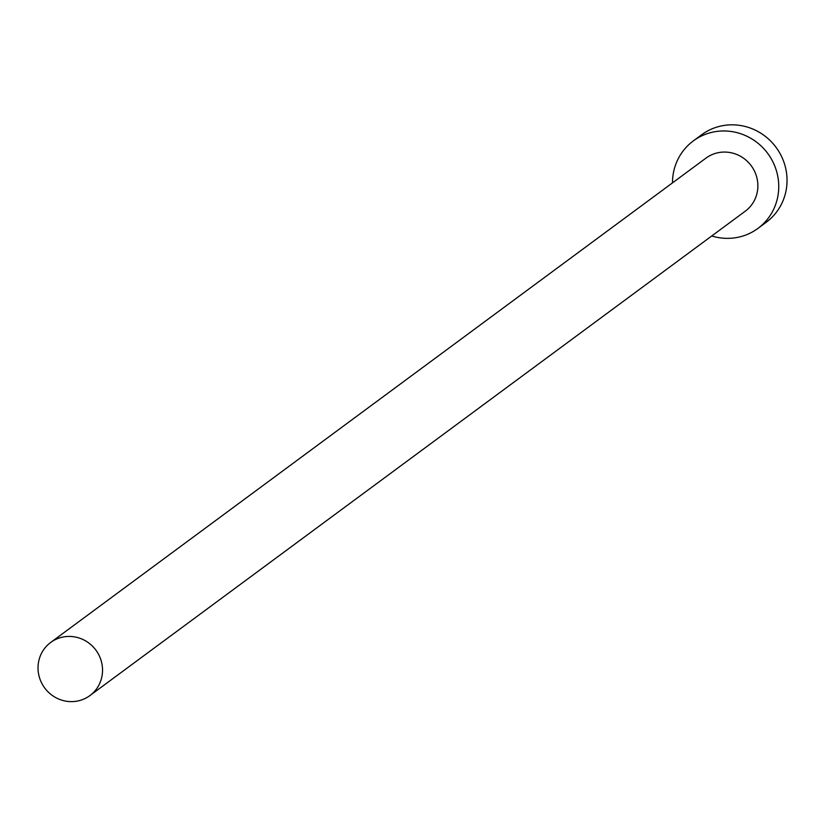 <?xml version="1.0" encoding="UTF-8"?>
<svg xmlns="http://www.w3.org/2000/svg" width="827" height="827" viewBox="0 0 827 827"><rect width="100%" height="100%" fill="white"/><g stroke="black" fill="none" stroke-linecap="round" stroke-linejoin="round"><path stroke-width="1.24" d="M78.617 700.8A33.018 31.829 -126.5 0 0 89.916 695.579A33.018 31.829 -126.5 0 0 99.219 655.656A33.018 31.829 -126.5 0 0 61.953 637.255A33.018 31.829 -126.5 0 0 50.664 642.476A33.018 31.829 -126.5 0 0 41.35 682.409A33.018 31.829 -126.5 0 0 78.617 700.8M89.916 695.579L745.241 211.216A33.018 31.829 -126.5 0 0 754.555 171.282A33.018 31.829 -126.5 0 0 717.288 152.892A33.018 31.829 -126.5 0 0 706 158.102L50.664 642.476M711.747 235.974A54.386 52.432 -126.5 0 0 739.348 236.987A54.386 52.432 -126.5 0 0 757.946 228.397A54.386 52.432 -126.5 0 0 773.276 162.63A54.386 52.432 -126.5 0 0 711.892 132.33A54.386 52.432 -126.5 0 0 693.295 140.931A54.386 52.432 -126.5 0 0 672.496 182.87M757.946 228.397L766.236 222.256A54.386 52.432 -126.5 0 0 781.577 156.499A54.386 52.432 -126.5 0 0 720.183 126.2A54.386 52.432 -126.5 0 0 701.596 134.791L693.295 140.931"/></g></svg>
